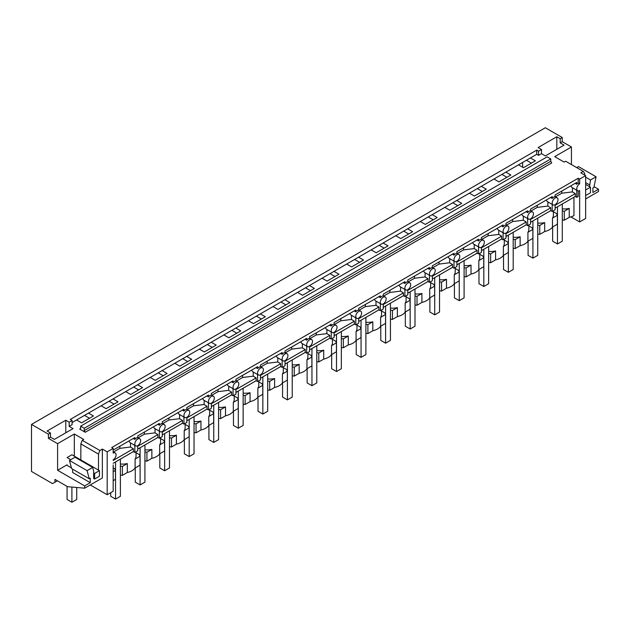 <?xml version="1.0" encoding="UTF-8"?>
<svg xmlns="http://www.w3.org/2000/svg" width="630" height="630" viewBox="0 0 630 630"><rect width="100%" height="100%" fill="white"/><g stroke="black" fill="none" stroke-linecap="round" stroke-linejoin="round"><path stroke-width="0.94" d="M579.655 183.826L579.655 179.085L578.206 178.251L578.206 182.991L579.655 183.826A4.103 2.37 120 0 0 578.206 185.118A4.103 2.37 120 0 0 577.6 190.732A4.103 2.37 120 0 0 578.206 190.914L578.206 196.465L576.749 197.308L576.749 190.236M570.922 216.901L579.655 221.941L585.648 218.484L585.648 175.628L580.813 172.833L583.285 171.407L565.645 161.225L564.141 162.091L554.715 156.649L571.434 146.995L562.251 141.695L560.196 142.884L564.063 145.12L545.367 155.909L541.501 153.681L538.571 155.366L538.571 151.184L536.736 150.121L70.261 419.438L72.096 420.501L69.166 422.195L69.166 426.376L72.096 424.683L72.096 420.501M538.571 155.366L536.736 154.311L536.736 150.121M579.655 221.941L579.655 190.528A4.103 2.37 120 0 1 578.206 190.914M573.946 197.253L573.946 215.586A13.671 7.891 180 0 1 569.229 217.358L569.229 208.428A13.671 7.891 180 0 1 562.299 208.884M69.166 426.376L73.033 428.613L54.337 439.401L50.471 437.165L48.415 438.354L57.598 443.662L74.316 434.007L83.743 439.449L82.239 440.315L99.879 450.497L102.351 449.072L107.187 451.86L107.187 494.723L113.179 491.258L113.179 464.948M107.187 494.723L90.263 484.95M562.251 141.695L562.251 137.513L545.336 127.748L31.5 424.407L31.5 471.453L52.542 483.604L57.393 480.8M585.648 175.628L579.655 179.085M536.736 154.311L530.413 157.957L535.39 160.831L523.491 167.706L518.506 164.832L505.858 172.132L510.835 175.006L498.936 181.881L493.959 179.007L481.304 186.307L486.289 189.181L474.382 196.056L469.405 193.182L456.758 200.482L461.735 203.356L449.836 210.231L444.859 207.357L432.204 214.657L437.181 217.531L425.281 224.406L420.305 221.532L407.657 228.832L412.634 231.706L400.727 238.581L395.75 235.707L383.103 243.007L388.08 245.881L376.181 252.756L371.204 249.882L358.549 257.182L363.526 260.056L351.627 266.923L346.65 264.057L334.002 271.357L338.979 274.231L327.08 281.098L322.095 278.224L309.448 285.532L314.425 288.406L302.526 295.273L297.549 292.399L284.894 299.707L289.879 302.581L277.972 309.448L272.995 306.574L260.348 313.882L265.325 316.756L253.425 323.623L248.448 320.749L235.793 328.057L240.77 330.931L228.871 337.798L223.894 334.924L211.247 342.232L216.224 345.106L204.317 351.973L199.34 349.099L186.693 356.407L191.67 359.281L179.77 366.148L174.793 363.274L162.138 370.582L167.115 373.456L155.216 380.323L150.239 377.449L137.592 384.757L142.569 387.623L130.662 394.498L125.685 391.624L113.038 398.924L118.015 401.798L106.116 408.673L101.139 405.799L88.483 413.099L93.46 415.973L81.561 422.848L76.584 419.974L72.096 422.565M107.187 451.86L113.179 448.402L111.73 447.568L578.206 178.251M550.754 158.941L550.754 161.28L551.715 162.957L85.239 432.274L79.687 429.069L80.648 428.51L79.687 429.069L80.648 428.51L80.648 426.163L547.123 156.846L550.754 158.941L84.278 428.258L80.648 426.163M585.648 198.946L598.5 191.528L598.5 189.244L592.893 192.481L592.893 188.016L593.893 187.441L596.082 176.762L590.507 179.983L585.648 177.18M589.515 186.622L590.507 179.983M584.679 175.069L584.679 173.392L583.285 171.407M522.624 167.21L522.624 162.453M571.434 146.995L571.434 164.572M594.051 186.677L598.5 189.244M596.082 176.762L578.442 166.58L576.678 167.596M562.251 137.513L560.196 138.702L560.196 142.884M560.196 138.702L556.81 136.749L556.81 149.302M556.81 136.749L538.122 147.538L541.501 149.491L541.501 153.681M541.501 149.491L538.571 151.184M589.515 184.834L585.648 182.598M31.5 424.407L48.415 434.172L50.471 432.983L47.092 431.03L65.788 420.241L69.166 422.195M526.459 160.24L531.437 163.115M530.413 157.957L518.506 164.832M88.483 413.099L76.584 419.974M113.038 398.924L101.139 405.799M137.592 384.757L125.685 391.624M162.138 370.582L150.239 377.449M186.693 356.407L174.793 363.274M211.247 342.232L199.34 349.099M235.793 328.057L223.894 334.924M260.348 313.882L248.448 320.749M284.894 299.707L272.995 306.574M309.448 285.532L297.549 292.399M334.002 271.357L322.095 278.224M358.549 257.182L346.65 264.057M383.103 243.007L371.204 249.882M407.657 228.832L395.75 235.707M432.204 214.657L420.305 221.532M456.758 200.482L444.859 207.357M481.304 186.307L469.405 193.182M505.858 172.132L493.959 179.007M501.913 174.415L506.89 177.29M561.803 191.063L561.771 193.213L572.386 191.89L575.3 193.63L575.3 196.465L576.749 197.308M575.3 196.465L555.101 208.136M555.101 204.703A4.103 2.37 120 0 0 556.55 203.411A4.103 2.37 120 0 0 557.148 197.804A4.103 2.37 120 0 0 556.55 197.615A4.103 2.37 120 0 0 555.101 198.001A4.103 2.37 120 0 0 553.652 199.293A4.103 2.37 120 0 0 553.053 204.9A4.103 2.37 120 0 0 553.652 205.089A4.103 2.37 120 0 0 555.101 204.703L555.101 209.806L552.203 211.483L550.754 210.641L530.547 222.303M530.547 218.878A4.103 2.37 120 0 0 531.996 217.586A4.103 2.37 120 0 0 532.602 211.971A4.103 2.37 120 0 0 531.996 211.79A4.103 2.37 120 0 0 530.547 212.176A4.103 2.37 120 0 0 529.098 213.468A4.103 2.37 120 0 0 528.499 219.075A4.103 2.37 120 0 0 529.098 219.264A4.103 2.37 120 0 0 530.547 218.878L530.547 223.981L527.649 225.658L526.2 224.816L506 236.478M506 233.053A4.103 2.37 120 0 0 507.449 231.761A4.103 2.37 120 0 0 508.048 226.146A4.103 2.37 120 0 0 507.449 225.965A4.103 2.37 120 0 0 506 226.351A4.103 2.37 120 0 0 504.551 227.635A4.103 2.37 120 0 0 503.945 233.25A4.103 2.37 120 0 0 504.551 233.439A4.103 2.37 120 0 0 506 233.053L506 238.156L503.094 239.833L501.645 238.99L481.446 250.653M481.446 247.228A4.103 2.37 120 0 0 482.895 245.936A4.103 2.37 120 0 0 483.494 240.321A4.103 2.37 120 0 0 482.895 240.14A4.103 2.37 120 0 0 481.446 240.526A4.103 2.37 120 0 0 479.997 241.81A4.103 2.37 120 0 0 479.398 247.425A4.103 2.37 120 0 0 479.997 247.614A4.103 2.37 120 0 0 481.446 247.228L481.446 252.331L478.548 254.008L477.099 253.166L456.892 264.828M456.892 261.395A4.103 2.37 120 0 0 458.349 260.111A4.103 2.37 120 0 0 458.947 254.496A4.103 2.37 120 0 0 458.349 254.315A4.103 2.37 120 0 0 456.892 254.701A4.103 2.37 120 0 0 455.443 255.985A4.103 2.37 120 0 0 454.844 261.6A4.103 2.37 120 0 0 455.443 261.789A4.103 2.37 120 0 0 456.892 261.395L456.892 266.506L453.994 268.183L452.545 267.341L432.345 279.003M432.345 275.57A4.103 2.37 120 0 0 433.794 274.286A4.103 2.37 120 0 0 434.393 268.671A4.103 2.37 120 0 0 433.794 268.49A4.103 2.37 120 0 0 432.345 268.876A4.103 2.37 120 0 0 430.896 270.16A4.103 2.37 120 0 0 430.29 275.775A4.103 2.37 120 0 0 430.896 275.964A4.103 2.37 120 0 0 432.345 275.57L432.345 280.681L429.447 282.35L427.99 281.516L407.791 293.178M407.791 289.745A4.103 2.37 120 0 0 409.24 288.461A4.103 2.37 120 0 0 409.847 282.846A4.103 2.37 120 0 0 409.24 282.665A4.103 2.37 120 0 0 407.791 283.051A4.103 2.37 120 0 0 406.342 284.335A4.103 2.37 120 0 0 405.744 289.95A4.103 2.37 120 0 0 406.342 290.139A4.103 2.37 120 0 0 407.791 289.745L407.791 294.856L404.893 296.525L403.444 295.69L383.245 307.353M383.245 303.92A4.103 2.37 120 0 0 384.694 302.636A4.103 2.37 120 0 0 385.292 297.021A4.103 2.37 120 0 0 384.694 296.84A4.103 2.37 120 0 0 383.245 297.226A4.103 2.37 120 0 0 381.788 298.51A4.103 2.37 120 0 0 381.189 304.125A4.103 2.37 120 0 0 381.788 304.314A4.103 2.37 120 0 0 383.245 303.92L383.245 309.031L380.339 310.7L378.89 309.865L358.69 321.528M358.69 318.095A4.103 2.37 120 0 0 360.139 316.811A4.103 2.37 120 0 0 360.738 311.196A4.103 2.37 120 0 0 360.139 311.015A4.103 2.37 120 0 0 358.69 311.401A4.103 2.37 120 0 0 357.241 312.685A4.103 2.37 120 0 0 356.643 318.3A4.103 2.37 120 0 0 357.241 318.489A4.103 2.37 120 0 0 358.69 318.095L358.69 323.206L355.793 324.875L354.343 324.041L334.136 335.703M334.136 332.27A4.103 2.37 120 0 0 335.585 330.986A4.103 2.37 120 0 0 336.192 325.371A4.103 2.37 120 0 0 335.585 325.19A4.103 2.37 120 0 0 334.136 325.576A4.103 2.37 120 0 0 332.687 326.86A4.103 2.37 120 0 0 332.089 332.475A4.103 2.37 120 0 0 332.687 332.664A4.103 2.37 120 0 0 334.136 332.27L334.136 337.381L331.238 339.05L329.789 338.216L309.59 349.878M309.59 346.445A4.103 2.37 120 0 0 311.039 345.161A4.103 2.37 120 0 0 311.637 339.546A4.103 2.37 120 0 0 311.039 339.357A4.103 2.37 120 0 0 309.59 339.751A4.103 2.37 120 0 0 308.141 341.035A4.103 2.37 120 0 0 307.534 346.65A4.103 2.37 120 0 0 308.141 346.839A4.103 2.37 120 0 0 309.59 346.445L309.59 351.556L306.684 353.225L305.235 352.391L285.036 364.053M285.036 360.62A4.103 2.37 120 0 0 286.485 359.336A4.103 2.37 120 0 0 287.083 353.721A4.103 2.37 120 0 0 286.485 353.532A4.103 2.37 120 0 0 285.036 353.926A4.103 2.37 120 0 0 283.587 355.21A4.103 2.37 120 0 0 282.988 360.825A4.103 2.37 120 0 0 283.587 361.006A4.103 2.37 120 0 0 285.036 360.62L285.036 365.731L282.138 367.4L280.689 366.565L260.481 378.228M260.481 374.795A4.103 2.37 120 0 0 261.938 373.511A4.103 2.37 120 0 0 262.537 367.896A4.103 2.37 120 0 0 261.938 367.707A4.103 2.37 120 0 0 260.481 368.101A4.103 2.37 120 0 0 259.032 369.385A4.103 2.37 120 0 0 258.434 375A4.103 2.37 120 0 0 259.032 375.181A4.103 2.37 120 0 0 260.481 374.795L260.481 379.898L257.583 381.575L256.134 380.74L235.935 392.403M235.935 388.97A4.103 2.37 120 0 0 237.384 387.686A4.103 2.37 120 0 0 237.982 382.071A4.103 2.37 120 0 0 237.384 381.882A4.103 2.37 120 0 0 235.935 382.276A4.103 2.37 120 0 0 234.486 383.56A4.103 2.37 120 0 0 233.88 389.175A4.103 2.37 120 0 0 234.486 389.356A4.103 2.37 120 0 0 235.935 388.97L235.935 394.073L233.037 395.75L231.58 394.916L211.381 406.578M211.381 403.145A4.103 2.37 120 0 0 212.83 401.861A4.103 2.37 120 0 0 213.436 396.246A4.103 2.37 120 0 0 212.83 396.057A4.103 2.37 120 0 0 211.381 396.451A4.103 2.37 120 0 0 209.932 397.735A4.103 2.37 120 0 0 209.333 403.35A4.103 2.37 120 0 0 209.932 403.531A4.103 2.37 120 0 0 211.381 403.145L211.381 408.248L208.483 409.925L207.034 409.091L186.834 420.753M186.834 417.32A4.103 2.37 120 0 0 188.283 416.036A4.103 2.37 120 0 0 188.882 410.421A4.103 2.37 120 0 0 188.283 410.232A4.103 2.37 120 0 0 186.834 410.626A4.103 2.37 120 0 0 185.377 411.91A4.103 2.37 120 0 0 184.779 417.525A4.103 2.37 120 0 0 185.377 417.706A4.103 2.37 120 0 0 186.834 417.32L186.834 422.423L183.928 424.1L182.48 423.265L162.28 434.928M162.28 431.495A4.103 2.37 120 0 0 163.729 430.211A4.103 2.37 120 0 0 164.328 424.596A4.103 2.37 120 0 0 163.729 424.407A4.103 2.37 120 0 0 162.28 424.793A4.103 2.37 120 0 0 160.831 426.085A4.103 2.37 120 0 0 160.233 431.7A4.103 2.37 120 0 0 160.831 431.881A4.103 2.37 120 0 0 162.28 431.495L162.28 436.598L159.382 438.275L157.933 437.44L137.726 449.103M137.726 445.67A4.103 2.37 120 0 0 139.175 444.386A4.103 2.37 120 0 0 139.781 438.771A4.103 2.37 120 0 0 139.175 438.582A4.103 2.37 120 0 0 137.726 438.968A4.103 2.37 120 0 0 136.277 440.26A4.103 2.37 120 0 0 135.678 445.875A4.103 2.37 120 0 0 136.277 446.056A4.103 2.37 120 0 0 137.726 445.67L137.726 450.773L134.828 452.45L133.379 451.615L113.179 463.278M562.299 219.886L564.307 220.201L569.229 217.358M553.4 211.759L556.629 213.617L557.392 215.263L557.392 224.193L552.478 227.028A13.671 7.891 180 0 1 549.399 229.761A13.671 7.891 180 0 1 544.674 231.533L539.76 234.376L537.752 234.061M528.853 225.934L532.082 227.792L532.846 229.438L532.846 238.368L527.924 241.203A13.671 7.891 180 0 1 524.845 243.936A13.671 7.891 180 0 1 520.128 245.708L515.206 248.551L513.198 248.236M504.299 240.109L507.528 241.967L508.292 243.613L508.292 252.543L503.37 255.378A13.671 7.891 180 0 1 500.299 258.103A13.671 7.891 180 0 1 495.574 259.883L490.66 262.726L488.652 262.411M479.745 254.276L482.974 256.142L483.738 257.788L483.738 266.718L478.824 269.553A13.671 7.891 180 0 1 475.745 272.278A13.671 7.891 180 0 1 471.019 274.058L466.106 276.901L464.097 276.586M455.199 268.451L458.427 270.317L459.191 271.963L459.191 280.893L454.269 283.728A13.671 7.891 180 0 1 451.19 286.453A13.671 7.891 180 0 1 446.473 288.233L441.551 291.076L439.543 290.761M430.644 282.626L433.873 284.492L434.637 286.138L434.637 295.068L429.723 297.903A13.671 7.891 180 0 1 426.644 300.628A13.671 7.891 180 0 1 421.919 302.408L417.005 305.251L414.997 304.936M406.09 296.801L409.327 298.667L410.083 300.313L410.083 309.243L405.169 312.078A13.671 7.891 180 0 1 402.09 314.803A13.671 7.891 180 0 1 397.365 316.583L392.451 319.418L390.442 319.111M381.544 310.976L384.772 312.842L385.536 314.488L385.536 323.418L380.614 326.253A13.671 7.891 180 0 1 377.535 328.978A13.671 7.891 180 0 1 372.818 330.758L367.896 333.593L365.888 333.286M356.989 325.151L360.218 327.017L360.982 328.663L360.982 337.585L356.068 340.428A13.671 7.891 180 0 1 352.989 343.153A13.671 7.891 180 0 1 348.264 344.933L343.35 347.768L341.342 347.461M332.443 339.326L335.672 341.192L336.436 342.838L336.436 351.76L331.514 354.603A13.671 7.891 180 0 1 328.435 357.328A13.671 7.891 180 0 1 323.718 359.108L318.796 361.943L316.788 361.636M307.889 353.501L311.118 355.367L311.882 357.013L311.882 365.935L306.96 368.778A13.671 7.891 180 0 1 303.888 371.503A13.671 7.891 180 0 1 299.163 373.283L294.241 376.118L292.233 375.811M283.335 367.676L286.563 369.542L287.327 371.18L287.327 380.111L282.413 382.953A13.671 7.891 180 0 1 279.334 385.678A13.671 7.891 180 0 1 274.609 387.458L269.695 390.293L267.687 389.986M258.788 381.851L262.017 383.717L262.781 385.355L262.781 394.286L257.859 397.128A13.671 7.891 180 0 1 254.78 399.853A13.671 7.891 180 0 1 250.063 401.633L245.141 404.468L243.133 404.161M234.234 396.026L237.463 397.892L238.227 399.53L238.227 408.46L233.305 411.303A13.671 7.891 180 0 1 230.233 414.028A13.671 7.891 180 0 1 225.508 415.808L220.595 418.643L218.586 418.336M209.68 410.201L212.916 412.067L213.672 413.705L213.672 422.635L208.758 425.478A13.671 7.891 180 0 1 205.679 428.203A13.671 7.891 180 0 1 200.954 429.975L196.04 432.818L194.032 432.511M185.133 424.376L188.362 426.242L189.126 427.88L189.126 436.81L184.204 439.653A13.671 7.891 180 0 1 181.125 442.378A13.671 7.891 180 0 1 176.408 444.15L171.486 446.993L169.478 446.686M160.579 438.551L163.808 440.417L164.572 442.055L164.572 450.985L159.658 453.828A13.671 7.891 180 0 1 156.579 456.553A13.671 7.891 180 0 1 151.854 458.325L146.94 461.168L144.931 460.853M136.033 452.726L139.262 454.584L140.018 456.23L140.018 465.16L135.103 468.003A13.671 7.891 180 0 1 132.024 470.728A13.671 7.891 180 0 1 127.307 472.5L122.385 475.343L120.377 475.028M113.179 467.877L114.707 468.759L115.471 470.405L115.471 479.335L113.179 480.659M85.239 432.274L84.278 430.597L84.278 428.258M578.206 182.991A4.103 2.37 120 0 0 576.749 184.275L576.749 182.432L555.101 194.938L555.101 196.78A4.103 2.37 120 0 0 553.652 197.166A4.103 2.37 120 0 0 552.203 198.45L552.203 196.607L530.547 209.113L530.547 210.956A4.103 2.37 120 0 0 529.098 211.341A4.103 2.37 120 0 0 527.649 212.625L527.649 210.782L506 223.28L506 225.13A4.103 2.37 120 0 0 504.551 225.516A4.103 2.37 120 0 0 503.094 226.8L503.094 224.957L481.446 237.455L481.446 239.305A4.103 2.37 120 0 0 479.997 239.691A4.103 2.37 120 0 0 478.548 240.975L478.548 239.132L456.892 251.63L456.892 253.473A4.103 2.37 120 0 0 455.443 253.866A4.103 2.37 120 0 0 453.994 255.15L453.994 253.307L432.345 265.805L432.345 267.648A4.103 2.37 120 0 0 430.896 268.041A4.103 2.37 120 0 0 429.447 269.325L429.447 267.482L407.791 279.98L407.791 281.823A4.103 2.37 120 0 0 406.342 282.216A4.103 2.37 120 0 0 404.893 283.5L404.893 281.657L383.245 294.155L383.245 295.998A4.103 2.37 120 0 0 381.788 296.391A4.103 2.37 120 0 0 380.339 297.675L380.339 295.832L358.69 308.33L358.69 310.173A4.103 2.37 120 0 0 357.241 310.566A4.103 2.37 120 0 0 355.793 311.85L355.793 310.007L334.136 322.505L334.136 324.348A4.103 2.37 120 0 0 332.687 324.741A4.103 2.37 120 0 0 331.238 326.025L331.238 324.182L309.59 336.68L309.59 338.523A4.103 2.37 120 0 0 308.141 338.916A4.103 2.37 120 0 0 306.684 340.2L306.684 338.357L285.036 350.855L285.036 352.698A4.103 2.37 120 0 0 283.587 353.084A4.103 2.37 120 0 0 282.138 354.375L282.138 352.532L260.481 365.03L260.481 366.873A4.103 2.37 120 0 0 259.032 367.259A4.103 2.37 120 0 0 257.583 368.55L257.583 366.707L235.935 379.205L235.935 381.048A4.103 2.37 120 0 0 234.486 381.433A4.103 2.37 120 0 0 233.037 382.725L233.037 380.874L211.381 393.38L211.381 395.223A4.103 2.37 120 0 0 209.932 395.608A4.103 2.37 120 0 0 208.483 396.9L208.483 395.049L186.834 407.555L186.834 409.398A4.103 2.37 120 0 0 185.377 409.784A4.103 2.37 120 0 0 183.928 411.067L183.928 409.224L162.28 421.73L162.28 423.573A4.103 2.37 120 0 0 160.831 423.959A4.103 2.37 120 0 0 159.382 425.242L159.382 423.399L137.726 435.905L137.726 437.748A4.103 2.37 120 0 0 136.277 438.134A4.103 2.37 120 0 0 134.828 439.417L134.828 437.574L113.179 450.08M575.159 183.354L576.749 184.275M577.6 190.732L571.749 187.354L570.756 185.897M572.386 191.89L572.449 187.756M553.4 210.79L553.4 215.247A13.671 7.891 180 0 1 552.478 218.106L552.478 227.028M539.76 234.376L539.76 225.445L544.674 222.603A13.671 7.891 180 0 1 537.752 223.059M544.674 222.603L544.674 231.533M575.3 193.63L555.101 205.293M552.203 204.411L552.203 211.483M564.307 220.201L564.307 211.27L562.299 210.963M564.307 211.27L569.229 208.428M552.478 218.106L557.392 215.263M550.604 197.529L552.203 198.45M553.053 204.9L547.202 201.529L546.202 200.072M561.771 193.213L555.487 196.844M477.359 188.59L482.336 191.465M550.754 210.641L550.754 207.805L547.84 206.065L547.903 201.931M528.853 224.965L528.853 229.422A13.671 7.891 180 0 1 527.924 232.281L527.924 241.203M515.206 248.551L515.206 239.62L520.128 236.778A13.671 7.891 180 0 1 513.198 237.234M520.128 236.778L520.128 245.708M550.754 207.805L530.547 219.468M527.649 218.586L527.649 225.658M539.76 225.445L537.752 225.13M527.924 232.281L532.846 229.438M526.05 211.704L527.649 212.625M528.499 219.075L522.648 215.704L521.656 214.247M547.84 206.065L537.217 207.388L537.248 205.238M537.217 207.388L530.933 211.018M452.805 202.766L457.79 205.64M526.2 224.816L526.2 221.98L523.286 220.24L523.349 216.106M504.299 239.14L504.299 243.597A13.671 7.891 180 0 1 503.37 246.448L503.37 255.378M490.66 262.726L490.66 253.795L495.574 250.953A13.671 7.891 180 0 1 488.652 251.409M495.574 250.953L495.574 259.883M526.2 221.98L506 233.643M503.094 232.761L503.094 239.833M515.206 239.62L513.198 239.305M503.37 246.448L508.292 243.613M501.504 225.879L503.094 226.8M503.945 233.25L498.102 229.879L497.101 228.422M523.286 220.24L512.67 221.563L512.702 219.413M512.67 221.563L506.386 225.186M428.258 216.941L433.235 219.815M501.645 238.99L501.645 236.155L498.74 234.415L498.802 230.281M479.745 253.315L479.745 257.772A13.671 7.891 180 0 1 478.824 260.623L478.824 269.553M466.106 276.901L466.106 267.97L471.019 265.128A13.671 7.891 180 0 1 464.097 265.577M471.019 265.128L471.019 274.058M501.645 236.155L481.446 247.818M478.548 246.936L478.548 254.008M490.66 253.795L488.652 253.48M478.824 260.623L483.738 257.788M476.949 240.054L478.548 240.975M479.398 247.425L473.547 244.046L472.547 242.597M498.74 234.415L488.116 235.738L488.148 233.588M488.116 235.738L481.832 239.361M403.704 231.115L408.681 233.99M477.099 253.166L477.099 250.331L474.185 248.59L474.248 244.456M455.199 267.482L455.199 271.947A13.671 7.891 180 0 1 454.269 274.798L454.269 283.728M441.551 291.076L441.551 282.145L446.473 279.303A13.671 7.891 180 0 1 439.543 279.752M446.473 279.303L446.473 288.233M477.099 250.331L456.892 261.993M453.994 261.111L453.994 268.183M466.106 267.97L464.097 267.655M454.269 274.798L459.191 271.963M452.395 254.229L453.994 255.15M454.844 261.6L448.993 258.221L448.001 256.772M474.185 248.59L463.562 249.913L463.593 247.763M463.562 249.913L457.285 253.536M379.158 245.291L384.135 248.157M452.545 267.341L452.545 264.505L449.631 262.765L449.694 258.631M430.644 281.657L430.644 286.122A13.671 7.891 180 0 1 429.723 288.973L429.723 297.903M417.005 305.251L417.005 296.32L421.919 293.478A13.671 7.891 180 0 1 414.997 293.926M421.919 293.478L421.919 302.408M452.545 264.505L432.345 276.168M429.447 275.286L429.447 282.35M441.551 282.145L439.543 281.83M429.723 288.973L434.637 286.138M427.849 268.404L429.447 269.325M430.29 275.775L424.447 272.396L423.447 270.939M449.631 262.765L439.015 264.088L439.047 261.938M439.015 264.088L432.731 267.711M354.603 259.458L359.58 262.332M427.99 281.516L427.99 278.68L425.085 276.94L425.148 272.806M406.09 295.832L406.09 300.297A13.671 7.891 180 0 1 405.169 303.148L405.169 312.078M392.451 319.418L392.451 310.495L397.365 307.653A13.671 7.891 180 0 1 390.442 308.101M397.365 307.653L397.365 316.583M427.99 278.68L407.791 290.343M404.893 289.461L404.893 296.525M417.005 296.32L414.997 296.005M405.169 303.148L410.083 300.313M403.294 282.579L404.893 283.5M405.744 289.95L399.892 286.571L398.9 285.114M425.085 276.94L414.461 278.263L414.493 276.113M414.461 278.263L408.177 281.886M330.049 273.633L335.026 276.507M403.444 295.69L403.444 292.856L400.53 291.115L400.593 286.981M381.544 310.007L381.544 314.472A13.671 7.891 180 0 1 380.614 317.323L380.614 326.253M367.896 333.593L367.896 324.67L372.818 321.828A13.671 7.891 180 0 1 365.888 322.276M372.818 321.828L372.818 330.758M403.444 292.856L383.245 304.518M380.339 303.636L380.339 310.7M392.451 310.495L390.442 310.18M380.614 317.323L385.536 314.488M378.748 296.754L380.339 297.675M381.189 304.125L375.338 300.746L374.346 299.289M400.53 291.115L389.907 292.438L389.946 290.288M389.907 292.438L383.631 296.061M305.503 287.808L310.48 290.682M378.89 309.865L378.89 307.03L375.976 305.29L376.039 301.156M356.989 324.182L356.989 328.647A13.671 7.891 180 0 1 356.068 331.498L356.068 340.428M343.35 347.768L343.35 338.845L348.264 336.003A13.671 7.891 180 0 1 341.342 336.452M348.264 336.003L348.264 344.933M378.89 307.03L358.69 318.693M355.793 317.811L355.793 324.875M367.896 324.67L365.888 324.356M356.068 331.498L360.982 328.663M354.194 310.929L355.793 311.85M356.643 318.3L350.792 314.921L349.792 313.464M375.976 305.29L365.361 306.613L365.392 304.463M365.361 306.613L359.076 310.236M280.948 301.983L285.925 304.857M354.343 324.041L354.343 321.205L351.43 319.465L351.493 315.331M332.443 338.357L332.443 342.822A13.671 7.891 180 0 1 331.514 345.673L331.514 354.603M318.796 361.943L318.796 353.013L323.718 350.178A13.671 7.891 180 0 1 316.788 350.627M323.718 350.178L323.718 359.108M354.343 321.205L334.136 332.868M331.238 331.986L331.238 339.05M343.35 338.845L341.342 338.53M331.514 345.673L336.436 342.838M329.64 325.104L331.238 326.025M332.089 332.475L326.238 329.096L325.245 327.639M351.43 319.465L340.806 320.788L340.838 318.638M340.806 320.788L334.522 324.411M256.394 316.158L261.371 319.032M329.789 338.216L329.789 335.38L326.875 333.64L326.939 329.506M307.889 352.532L307.889 356.997A13.671 7.891 180 0 1 306.96 359.848L306.96 368.778M294.241 376.118L294.241 367.188L299.163 364.353A13.671 7.891 180 0 1 292.233 364.801M299.163 364.353L299.163 373.283M329.789 335.38L309.59 347.043M306.684 346.161L306.684 353.225M318.796 353.013L316.788 352.705M306.96 359.848L311.882 357.013M305.093 339.279L306.684 340.2M307.534 346.65L301.691 343.271L300.691 341.814M326.875 333.64L316.252 334.955L316.291 332.813M316.252 334.955L309.976 338.586M231.848 330.333L236.825 333.207M305.235 352.391L305.235 349.555L302.329 347.815L302.392 343.681M283.335 366.707L283.335 371.164A13.671 7.891 180 0 1 282.413 374.023L282.413 382.953M269.695 390.293L269.695 381.363L274.609 378.528A13.671 7.891 180 0 1 267.687 378.976M274.609 378.528L274.609 387.458M305.235 349.555L285.036 361.218M282.138 360.336L282.138 367.4M294.241 367.188L292.233 366.88M282.413 374.023L287.327 371.18M280.539 353.454L282.138 354.375M282.988 360.825L277.137 357.446L276.137 355.989M302.329 347.815L291.706 349.13L291.737 346.988M291.706 349.13L285.421 352.761M207.294 344.508L212.271 347.382M280.689 366.565L280.689 363.731L277.775 361.99L277.838 357.848M258.788 380.882L258.788 385.339A13.671 7.891 180 0 1 257.859 388.198L257.859 397.128M245.141 404.468L245.141 395.538L250.063 392.703A13.671 7.891 180 0 1 243.133 393.151M250.063 392.703L250.063 401.633M280.689 363.731L260.481 375.393M257.583 374.511L257.583 381.575M269.695 381.363L267.687 381.055M257.859 388.198L262.781 385.355M255.985 367.629L257.583 368.55M258.434 375L252.583 371.621L251.591 370.164M277.775 361.99L267.151 363.305L267.183 361.163M267.151 363.305L260.875 366.936M182.739 358.683L187.724 361.557M256.134 380.74L256.134 377.905L253.221 376.165L253.284 372.023M234.234 395.057L234.234 399.514A13.671 7.891 180 0 1 233.305 402.373L233.305 411.303M220.595 418.643L220.595 409.713L225.508 406.878A13.671 7.891 180 0 1 218.586 407.327M225.508 406.878L225.508 415.808M256.134 377.905L235.935 389.568M233.037 388.686L233.037 395.75M245.141 395.538L243.133 395.231M233.305 402.373L238.227 399.53M231.438 381.804L233.037 382.725M233.88 389.175L228.036 385.796L227.036 384.339M253.221 376.165L242.605 377.48L242.637 375.338M242.605 377.48L236.321 381.111M158.193 372.858L163.17 375.732M231.58 394.916L231.58 392.08L228.674 390.34L228.737 386.198M209.68 409.232L209.68 413.69A13.671 7.891 180 0 1 208.758 416.548L208.758 425.478M196.04 432.818L196.04 423.888L200.954 421.053A13.671 7.891 180 0 1 194.032 421.502M200.954 421.053L200.954 429.975M231.58 392.08L211.381 403.743M208.483 402.853L208.483 409.925M220.595 409.713L218.586 409.405M208.758 416.548L213.672 413.705M206.884 395.971L208.483 396.9M209.333 403.35L203.482 399.971L202.49 398.514M228.674 390.34L218.051 391.655L218.082 389.513M218.051 391.655L211.767 395.286M133.639 387.033L138.616 389.907M207.034 409.091L207.034 406.255L204.12 404.515L204.183 400.373M185.133 423.407L185.133 427.865A13.671 7.891 180 0 1 184.204 430.723L184.204 439.653M171.486 446.993L171.486 438.063L176.408 435.228A13.671 7.891 180 0 1 169.478 435.676M176.408 435.228L176.408 444.15M207.034 406.255L186.834 417.918M183.928 417.028L183.928 424.1M196.04 423.888L194.032 423.58M184.204 430.723L189.126 427.88M182.338 410.146L183.928 411.067M184.779 417.525L178.928 414.146L177.936 412.689M204.12 404.515L193.497 405.83L193.528 403.68M193.497 405.83L187.22 409.461M109.092 401.208L114.069 404.082M182.48 423.265L182.48 420.423L179.566 418.682L179.629 414.548M160.579 437.582L160.579 442.04A13.671 7.891 180 0 1 159.658 444.898L159.658 453.828M146.94 461.168L146.94 452.238L151.854 449.403A13.671 7.891 180 0 1 144.931 449.851M151.854 449.403L151.854 458.325M182.48 420.423L162.28 432.093M159.382 431.203L159.382 438.275M171.486 438.063L169.478 437.755M159.658 444.898L164.572 442.055M157.784 424.321L159.382 425.242M160.233 431.7L154.381 428.321L153.381 426.864M179.566 418.682L168.95 420.005L168.982 417.855M168.95 420.005L162.666 423.636M84.538 415.383L89.515 418.257M157.933 437.44L157.933 434.598L155.019 432.857L155.082 428.723M136.033 451.757L136.033 456.215A13.671 7.891 180 0 1 135.103 459.073L135.103 468.003M122.385 475.343L122.385 466.413L127.307 463.57A13.671 7.891 180 0 1 120.377 464.026M127.307 463.57L127.307 472.5M157.933 434.598L137.726 446.26M134.828 445.378L134.828 452.45M146.94 452.238L144.931 451.93M135.103 459.073L140.018 456.23M133.229 438.496L134.828 439.417M135.678 445.875L129.827 442.496L128.835 441.039M155.019 432.857L144.396 434.18L144.428 432.03M144.396 434.18L138.112 437.811M133.379 451.615L133.379 448.773L130.465 447.032L130.528 442.898M133.379 448.773L113.179 460.435M122.385 466.413L120.377 466.106M113.179 471.728L115.471 470.405M113.179 459.845A4.103 2.37 120 0 0 114.629 458.553A4.103 2.37 120 0 0 115.227 452.946A4.103 2.37 120 0 0 114.629 452.757A4.103 2.37 120 0 0 113.179 453.143L113.179 448.402M130.465 447.032L119.842 448.355L119.881 446.205M119.842 448.355L113.565 451.986M102.351 449.072L102.351 477.973L84.664 488.187L84.664 485.903L90.271 482.667L72.631 472.484L72.631 469.177M99.879 450.497L98.485 454.096L80.845 443.914L82.239 440.315M98.485 470.114L98.485 454.096M93.65 472.902L94.618 473.461L94.618 479.036L93.65 478.485L93.65 471.114L92.657 467.413L75.017 457.223L69.442 460.443L71.631 468.594L89.271 478.784L87.082 470.626L92.657 467.413M89.271 478.784L90.271 478.202L90.271 482.667M54.96 482.202L54.96 479.398L67.575 486.683L84.664 488.187M57.598 443.662L57.598 470.279L84.664 485.903M48.415 438.354L48.415 434.172M80.845 459.924L80.845 443.914M74.316 434.007L74.316 456.159M57.598 470.279L67.071 464.806M50.471 432.983L50.471 437.165M65.788 420.241L65.788 432.794M67.087 465.373L71.434 467.893M87.082 470.626L69.442 460.443M562.299 203.978L562.299 241.172L557.471 243.96L552.636 241.172L552.636 226.942M557.471 206.766L557.471 243.96M537.752 218.153L537.752 255.347L532.917 258.135L528.082 255.347L528.082 241.117M532.917 220.941L532.917 258.135M513.198 232.32L513.198 269.522L508.363 272.31L503.535 269.522L503.535 255.292M508.363 235.116L508.363 272.31M488.652 246.495L488.652 283.697L483.816 286.485L478.981 283.697L478.981 269.467M483.816 249.291L483.816 286.485M464.097 260.67L464.097 297.872L459.262 300.66L454.427 297.872L454.427 283.634M459.262 263.466L459.262 300.66M439.543 274.845L439.543 312.039L434.716 314.835L429.88 312.039L429.88 297.809M434.716 277.641L434.716 314.835M414.997 289.02L414.997 326.214L410.161 329.01L405.326 326.214L405.326 311.984M410.161 291.816L410.161 329.01M390.442 303.195L390.442 340.389L385.607 343.185L380.78 340.389L380.78 326.159M385.607 305.991L385.607 343.185M365.888 317.37L365.888 354.564L361.061 357.36L356.226 354.564L356.226 340.334M361.061 320.158L361.061 357.36M341.342 331.545L341.342 368.739L336.507 371.535L331.671 368.739L331.671 354.509M336.507 334.333L336.507 371.535M316.788 345.72L316.788 382.914L311.952 385.71L307.125 382.914L307.125 368.684M311.952 348.508L311.952 385.71M292.233 359.895L292.233 397.089L287.406 399.885L282.571 397.089L282.571 382.859M287.406 362.683L287.406 399.885M267.687 374.07L267.687 411.264L262.852 414.052L258.017 411.264L258.017 397.034M262.852 376.858L262.852 414.052M243.133 388.245L243.133 425.439L238.305 428.227L233.47 425.439L233.47 411.209M238.305 391.033L238.305 428.227M218.586 402.42L218.586 439.614L213.751 442.402L208.916 439.614L208.916 425.384M213.751 405.208L213.751 442.402M194.032 416.595L194.032 453.789L189.197 456.577L184.369 453.789L184.369 439.559M189.197 419.383L189.197 456.577M169.478 430.77L169.478 467.964L164.65 470.752L159.815 467.964L159.815 453.734M164.65 433.558L164.65 470.752M144.931 444.945L144.931 482.139L140.096 484.927L135.261 482.139L135.261 467.909M140.096 447.733L140.096 484.927M120.377 459.12L120.377 496.314L115.542 499.102L110.715 496.314L110.715 492.684M115.542 461.908L115.542 499.102M585.648 184.385L590.475 187.181L585.648 189.969M585.648 195.544L590.475 192.756L590.475 187.181M71.907 487.061L71.907 502.252L76.734 499.464L76.734 487.494M71.907 502.252L67.071 499.464L67.071 486.391M94.618 479.036L99.453 476.248L99.453 470.665L71.907 454.765L67.071 457.553L70.757 459.687M99.453 470.665L94.618 473.461M550.754 161.28L84.278 430.597M555.101 196.615L557.148 197.804M530.547 210.79L532.602 211.971M506 224.965L508.048 226.146M481.446 239.14L483.494 240.321M456.892 253.315L458.947 254.496M432.345 267.49L434.393 268.671M407.791 281.665L409.847 282.846M383.245 295.84L385.292 297.021M358.69 310.015L360.738 311.196M334.136 324.19L336.192 325.371M309.59 338.365L311.637 339.546M285.036 352.54L287.083 353.721M260.481 366.715L262.537 367.896M235.935 380.89L237.982 382.071M211.381 395.057L213.436 396.246M186.834 409.232L188.882 410.421M162.28 423.407L164.328 424.596M137.726 437.582L139.781 438.771M113.179 451.757L115.227 452.946"/></g></svg>
